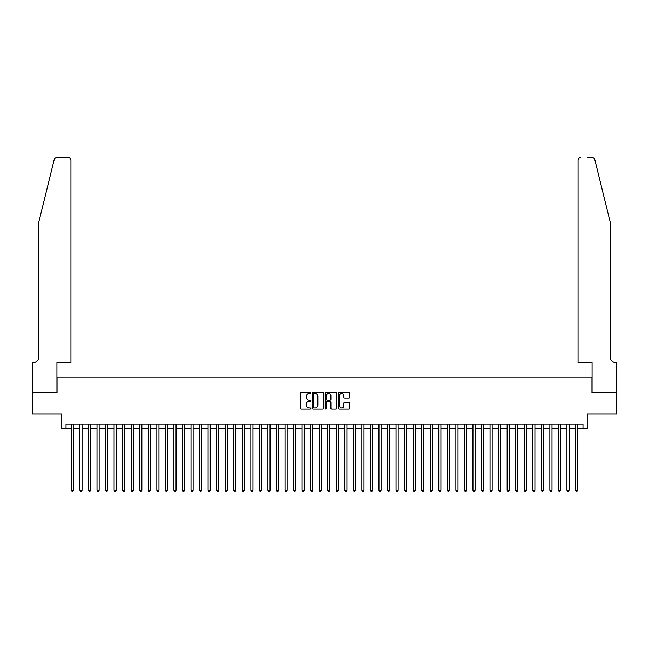 <?xml version="1.0" encoding="UTF-8"?>
<svg xmlns="http://www.w3.org/2000/svg" width="649" height="649" viewBox="0 0 649 649"><rect width="100%" height="100%" fill="white"/><g stroke="black" fill="none" stroke-linecap="round" stroke-linejoin="round"><path stroke-width="0.97" d="M310.83 392.872A0.584 0.584 0 0 0 310.238 392.288L301.331 392.288A0.836 0.836 0 0 0 300.495 393.124L300.495 408.221A0.836 0.836 0 0 0 301.331 409.065L310.238 409.065A0.584 0.584 0 0 0 310.83 408.472A0.584 0.584 0 0 0 310.238 407.888L309.086 407.888A2.685 2.685 0 0 1 306.409 405.203L306.409 403.946A2.685 2.685 0 0 1 309.086 401.26L310.238 401.26A0.584 0.584 0 0 0 310.83 400.676A0.584 0.584 0 0 0 310.238 400.084L309.086 400.084A2.685 2.685 0 0 1 306.409 397.407L306.409 396.141A2.685 2.685 0 0 1 309.086 393.464L310.238 393.464A0.584 0.584 0 0 0 310.83 392.872M349.008 398.202A0.836 0.836 0 0 0 349.852 397.358L349.852 393.124A0.836 0.836 0 0 0 349.008 392.288L339.111 392.288A0.836 0.836 0 0 0 338.275 393.124L338.275 408.221A0.836 0.836 0 0 0 339.111 409.065L349.008 409.065A0.836 0.836 0 0 0 349.852 408.221L349.852 403.11A0.836 0.836 0 0 0 349.008 402.266L344.773 402.266A0.836 0.836 0 0 0 343.938 403.11L343.938 405.641A2.247 2.247 0 0 1 341.69 407.888A2.247 2.247 0 0 1 339.451 405.641L339.451 395.703A2.247 2.247 0 0 1 341.69 393.464A2.247 2.247 0 0 1 343.938 395.703L343.938 397.358A0.836 0.836 0 0 0 344.773 398.202L349.008 398.202M66.028 428.445L66.028 424.17L582.972 424.17L582.972 428.445L587.24 428.445L587.24 413.916L616.509 413.916L616.509 392.556L591.945 392.556L591.945 377.174L57.055 377.174L57.055 392.556L32.491 392.556L32.491 413.916L61.76 413.916L61.76 428.445L71.374 428.445M323.77 393.124A0.836 0.836 0 0 0 322.926 392.288L313.029 392.288A0.836 0.836 0 0 0 312.193 393.124L312.193 408.221A0.836 0.836 0 0 0 313.029 409.065L322.926 409.065A0.836 0.836 0 0 0 323.77 408.221L323.77 393.124M326.074 392.288L335.971 392.288A0.836 0.836 0 0 1 336.807 393.124L336.807 408.221A0.836 0.836 0 0 1 335.971 409.065L331.736 409.065A0.836 0.836 0 0 1 330.893 408.221L330.893 402.096A0.836 0.836 0 0 0 330.057 401.26L327.25 401.26A0.836 0.836 0 0 0 326.406 402.096L326.406 408.472A0.584 0.584 0 0 1 325.822 409.065A0.584 0.584 0 0 1 325.23 408.472L325.23 393.124A0.836 0.836 0 0 1 326.074 392.288M73.507 428.445L79.916 428.445M82.05 428.445L88.459 428.445M90.592 428.445L97.001 428.445M99.143 428.445L105.552 428.445M107.685 428.445L114.094 428.445M116.228 428.445L122.637 428.445M124.77 428.445L131.179 428.445M133.321 428.445L139.73 428.445M141.863 428.445L148.272 428.445M150.406 428.445L156.815 428.445M158.948 428.445L165.357 428.445M167.499 428.445L173.908 428.445M176.041 428.445L182.45 428.445M184.584 428.445L190.993 428.445M193.126 428.445L199.535 428.445M201.677 428.445L208.086 428.445M210.219 428.445L216.628 428.445M218.762 428.445L225.171 428.445M227.304 428.445L233.713 428.445M235.855 428.445L242.255 428.445M244.397 428.445L250.806 428.445M252.94 428.445L259.349 428.445M261.482 428.445L267.891 428.445M270.033 428.445L276.433 428.445M278.575 428.445L284.984 428.445M287.118 428.445L293.526 428.445M295.66 428.445L302.069 428.445M304.211 428.445L310.611 428.445M312.753 428.445L319.162 428.445M321.296 428.445L327.704 428.445M329.838 428.445L336.247 428.445M338.389 428.445L344.789 428.445M346.931 428.445L353.34 428.445M355.474 428.445L361.882 428.445M364.016 428.445L370.425 428.445M372.567 428.445L378.967 428.445M381.109 428.445L387.518 428.445M389.651 428.445L396.06 428.445M398.194 428.445L404.603 428.445M406.745 428.445L413.145 428.445M415.287 428.445L421.696 428.445M423.829 428.445L430.238 428.445M432.372 428.445L438.781 428.445M440.914 428.445L447.323 428.445M449.465 428.445L455.874 428.445M458.007 428.445L464.416 428.445M466.55 428.445L472.959 428.445M475.092 428.445L481.501 428.445M483.643 428.445L490.052 428.445M492.185 428.445L498.594 428.445M500.728 428.445L507.137 428.445M509.27 428.445L515.679 428.445M517.821 428.445L524.23 428.445M526.363 428.445L532.772 428.445M534.906 428.445L541.315 428.445M543.448 428.445L549.857 428.445M551.999 428.445L558.408 428.445M560.541 428.445L566.95 428.445M569.084 428.445L575.493 428.445M577.626 428.445L582.972 428.445M313.954 393.464A0.584 0.584 0 0 0 313.37 394.048L313.37 407.296A0.584 0.584 0 0 0 313.954 407.888L315.171 407.888A2.685 2.685 0 0 0 317.856 405.203L317.856 396.141A2.685 2.685 0 0 0 315.171 393.464L313.954 393.464M330.893 395.744A2.247 2.247 0 0 0 328.654 393.505A2.247 2.247 0 0 0 326.406 395.744L326.406 399.249A0.836 0.836 0 0 0 327.25 400.084L330.057 400.084A0.836 0.836 0 0 0 330.893 399.249L330.893 395.744M73.507 424.17L73.507 490.303L71.374 490.303L71.374 424.17M73.507 490.303L72.866 491.415L72.015 491.415L71.374 490.303M54.224 159.532C54.881 158.129 54.881 158.129 54.224 159.532L38.899 221.666L38.899 356.666A5.979 5.979 0 0 1 32.921 362.653L32.45 362.653L32.45 392.556L56.934 392.556L56.934 362.653L70.944 362.653L70.944 160.149A2.564 2.564 0 0 0 68.38 157.585L56.714 157.585A2.564 2.564 0 0 0 54.224 159.532M61.29 157.585L68.38 157.585C69.922 157.748 70.782 158.599 70.944 160.149L70.944 362.653M38.899 356.666A5.979 5.979 0 0 1 32.921 362.653M605.403 202.618L594.776 159.532L610.101 221.666L610.101 356.666A5.979 5.979 0 0 0 616.079 362.653L616.55 362.653L616.55 392.556L592.066 392.556L592.066 362.653L578.056 362.653L578.056 160.149L578.056 362.653M587.71 157.585L592.286 157.585A2.564 2.564 0 0 1 594.776 159.532M580.62 157.585A2.564 2.564 0 0 0 578.056 160.149C578.218 158.599 579.078 157.748 580.62 157.585M610.101 356.666A5.979 5.979 0 0 0 616.079 362.653M82.05 424.17L82.05 490.303L79.916 490.303L79.916 424.17M82.05 490.303L81.409 491.415L80.557 491.415L79.916 490.303M90.592 424.17L90.592 490.303L88.459 490.303L88.459 424.17M90.592 490.303L89.951 491.415L89.1 491.415L88.459 490.303M99.143 424.17L99.143 490.303L97.001 490.303L97.001 424.17M99.143 490.303L98.502 491.415L97.642 491.415L97.001 490.303M107.685 424.17L107.685 490.303L105.552 490.303L105.552 424.17M107.685 490.303L107.044 491.415L106.193 491.415L105.552 490.303M116.228 424.17L116.228 490.303L114.094 490.303L114.094 424.17M116.228 490.303L115.587 491.415L114.735 491.415L114.094 490.303M124.77 424.17L124.77 490.303L122.637 490.303L122.637 424.17M124.77 490.303L124.129 491.415L123.278 491.415L122.637 490.303M133.321 424.17L133.321 490.303L131.179 490.303L131.179 424.17M133.321 490.303L132.68 491.415L131.82 491.415L131.179 490.303M141.863 424.17L141.863 490.303L139.73 490.303L139.73 424.17M141.863 490.303L141.222 491.415L140.371 491.415L139.73 490.303M150.406 424.17L150.406 490.303L148.272 490.303L148.272 424.17M150.406 490.303L149.765 491.415L148.913 491.415L148.272 490.303M158.948 424.17L158.948 490.303L156.815 490.303L156.815 424.17M158.948 490.303L158.307 491.415L157.456 491.415L156.815 490.303M167.499 424.17L167.499 490.303L165.357 490.303L165.357 424.17M167.499 490.303L166.858 491.415L165.998 491.415L165.357 490.303M176.041 424.17L176.041 490.303L173.908 490.303L173.908 424.17M176.041 490.303L175.4 491.415L174.549 491.415L173.908 490.303M184.584 424.17L184.584 490.303L182.45 490.303L182.45 424.17M184.584 490.303L183.943 491.415L183.091 491.415L182.45 490.303M193.126 424.17L193.126 490.303L190.993 490.303L190.993 424.17M193.126 490.303L192.485 491.415L191.633 491.415L190.993 490.303M201.677 424.17L201.677 490.303L199.535 490.303L199.535 424.17M201.677 490.303L201.036 491.415L200.176 491.415L199.535 490.303M210.219 424.17L210.219 490.303L208.086 490.303L208.086 424.17M210.219 490.303L209.578 491.415L208.718 491.415L208.086 490.303M218.762 424.17L218.762 490.303L216.628 490.303L216.628 424.17M218.762 490.303L218.121 491.415L217.269 491.415L216.628 490.303M227.304 424.17L227.304 490.303L225.171 490.303L225.171 424.17M227.304 490.303L226.663 491.415L225.811 491.415L225.171 490.303M235.855 424.17L235.855 490.303L233.713 490.303L233.713 424.17M235.855 490.303L235.214 491.415L234.354 491.415L233.713 490.303M244.397 424.17L244.397 490.303L242.255 490.303L242.255 424.17M244.397 490.303L243.756 491.415L242.896 491.415L242.255 490.303M252.94 424.17L252.94 490.303L250.806 490.303L250.806 424.17M252.94 490.303L252.299 491.415L251.447 491.415L250.806 490.303M261.482 424.17L261.482 490.303L259.349 490.303L259.349 424.17M261.482 490.303L260.841 491.415L259.989 491.415L259.349 490.303M270.033 424.17L270.033 490.303L267.891 490.303L267.891 424.17M270.033 490.303L269.392 491.415L268.532 491.415L267.891 490.303M278.575 424.17L278.575 490.303L276.433 490.303L276.433 424.17M278.575 490.303L277.934 491.415L277.074 491.415L276.433 490.303M287.118 424.17L287.118 490.303L284.984 490.303L284.984 424.17M287.118 490.303L286.477 491.415L285.625 491.415L284.984 490.303M295.66 424.17L295.66 490.303L293.526 490.303L293.526 424.17M295.66 490.303L295.019 491.415L294.167 491.415L293.526 490.303M304.211 424.17L304.211 490.303L302.069 490.303L302.069 424.17M304.211 490.303L303.57 491.415L302.71 491.415L302.069 490.303M312.753 424.17L312.753 490.303L310.611 490.303L310.611 424.17M312.753 490.303L312.112 491.415L311.252 491.415L310.611 490.303M321.296 424.17L321.296 490.303L319.162 490.303L319.162 424.17M321.296 490.303L320.655 491.415L319.803 491.415L319.162 490.303M329.838 424.17L329.838 490.303L327.704 490.303L327.704 424.17M329.838 490.303L329.197 491.415L328.345 491.415L327.704 490.303M338.389 424.17L338.389 490.303L336.247 490.303L336.247 424.17M338.389 490.303L337.748 491.415L336.888 491.415L336.247 490.303M346.931 424.17L346.931 490.303L344.789 490.303L344.789 424.17M346.931 490.303L346.29 491.415L345.43 491.415L344.789 490.303M355.474 424.17L355.474 490.303L353.34 490.303L353.34 424.17M355.474 490.303L354.833 491.415L353.981 491.415L353.34 490.303M364.016 424.17L364.016 490.303L361.882 490.303L361.882 424.17M364.016 490.303L363.375 491.415L362.523 491.415L361.882 490.303M372.567 424.17L372.567 490.303L370.425 490.303L370.425 424.17M372.567 490.303L371.926 491.415L371.066 491.415L370.425 490.303M381.109 424.17L381.109 490.303L378.967 490.303L378.967 424.17M381.109 490.303L380.468 491.415L379.608 491.415L378.967 490.303M389.651 424.17L389.651 490.303L387.518 490.303L387.518 424.17M389.651 490.303L389.011 491.415L388.159 491.415L387.518 490.303M398.194 424.17L398.194 490.303L396.06 490.303L396.06 424.17M398.194 490.303L397.553 491.415L396.701 491.415L396.06 490.303M406.745 424.17L406.745 490.303L404.603 490.303L404.603 424.17M406.745 490.303L406.104 491.415L405.244 491.415L404.603 490.303M415.287 424.17L415.287 490.303L413.145 490.303L413.145 424.17M415.287 490.303L414.646 491.415L413.786 491.415L413.145 490.303M423.829 424.17L423.829 490.303L421.696 490.303L421.696 424.17M423.829 490.303L423.189 491.415L422.337 491.415L421.696 490.303M432.372 424.17L432.372 490.303L430.238 490.303L430.238 424.17M432.372 490.303L431.731 491.415L430.879 491.415L430.238 490.303M440.914 424.17L440.914 490.303L438.781 490.303L438.781 424.17M440.914 490.303L440.282 491.415L439.422 491.415L438.781 490.303M449.465 424.17L449.465 490.303L447.323 490.303L447.323 424.17M449.465 490.303L448.824 491.415L447.964 491.415L447.323 490.303M458.007 424.17L458.007 490.303L455.874 490.303L455.874 424.17M458.007 490.303L457.367 491.415L456.515 491.415L455.874 490.303M466.55 424.17L466.55 490.303L464.416 490.303L464.416 424.17M466.55 490.303L465.909 491.415L465.057 491.415L464.416 490.303M475.092 424.17L475.092 490.303L472.959 490.303L472.959 424.17M475.092 490.303L474.451 491.415L473.6 491.415L472.959 490.303M483.643 424.17L483.643 490.303L481.501 490.303L481.501 424.17M483.643 490.303L483.002 491.415L482.142 491.415L481.501 490.303M492.185 424.17L492.185 490.303L490.052 490.303L490.052 424.17M492.185 490.303L491.544 491.415L490.693 491.415L490.052 490.303M500.728 424.17L500.728 490.303L498.594 490.303L498.594 424.17M500.728 490.303L500.087 491.415L499.235 491.415L498.594 490.303M509.27 424.17L509.27 490.303L507.137 490.303L507.137 424.17M509.27 490.303L508.629 491.415L507.778 491.415L507.137 490.303M517.821 424.17L517.821 490.303L515.679 490.303L515.679 424.17M517.821 490.303L517.18 491.415L516.32 491.415L515.679 490.303M526.363 424.17L526.363 490.303L524.23 490.303L524.23 424.17M526.363 490.303L525.722 491.415L524.871 491.415L524.23 490.303M534.906 424.17L534.906 490.303L532.772 490.303L532.772 424.17M534.906 490.303L534.265 491.415L533.413 491.415L532.772 490.303M543.448 424.17L543.448 490.303L541.315 490.303L541.315 424.17M543.448 490.303L542.807 491.415L541.956 491.415L541.315 490.303M551.999 424.17L551.999 490.303L549.857 490.303L549.857 424.17M551.999 490.303L551.358 491.415L550.498 491.415L549.857 490.303M560.541 424.17L560.541 490.303L558.408 490.303L558.408 424.17M560.541 490.303L559.9 491.415L559.049 491.415L558.408 490.303M569.084 424.17L569.084 490.303L566.95 490.303L566.95 424.17M569.084 490.303L568.443 491.415L567.591 491.415L566.95 490.303M577.626 424.17L577.626 490.303L575.493 490.303L575.493 424.17M577.626 490.303L576.985 491.415L576.134 491.415L575.493 490.303"/></g></svg>
